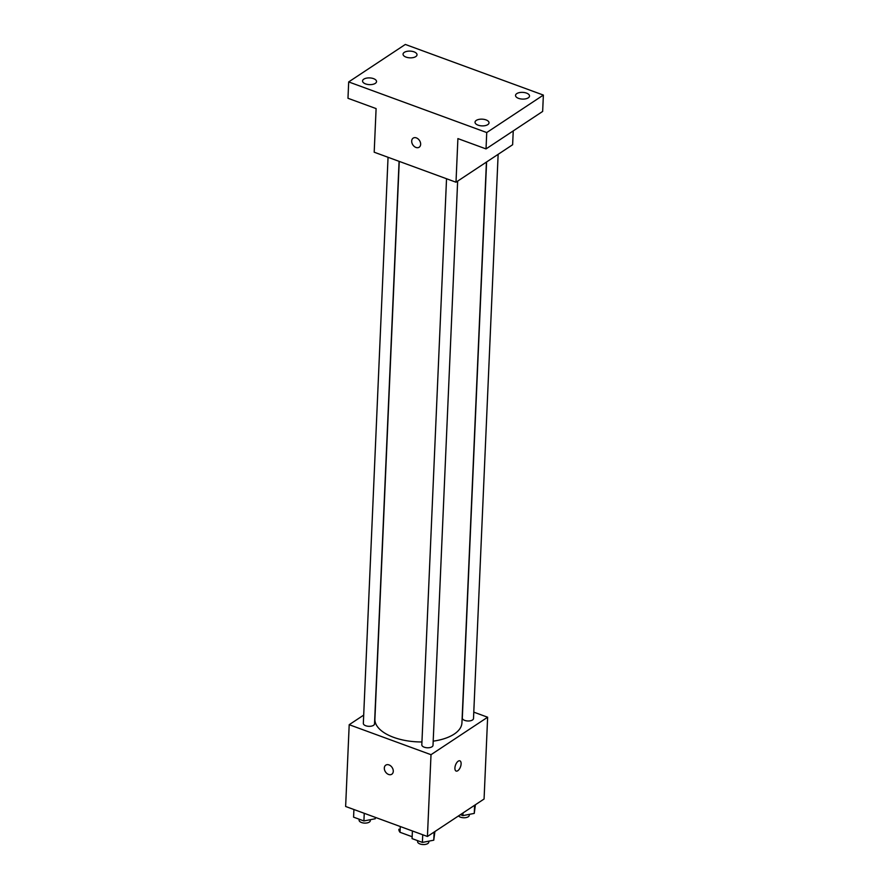 <?xml version="1.0" encoding="UTF-8"?>
<svg xmlns="http://www.w3.org/2000/svg" width="889" height="889" viewBox="0 0 889 889"><rect width="100%" height="100%" fill="white"/><g stroke="black" fill="none" stroke-linecap="round" stroke-linejoin="round"><path stroke-width="1.33" d="M412.152 836.738L400.017 832.282A14.791 7.101 2.5 0 1 398.883 829.359A14.791 7.101 2.5 0 1 398.894 829.259L398.883 829.359M400.272 826.526L400.017 832.282M473.781 712.145L487.639 717.223L484.072 799.011L427.431 836.482L345.632 806.479L349.199 724.702L363.69 715.112M487.639 717.223L431.009 754.694L427.431 836.482M431.009 754.694L349.199 724.702M391.805 774.219A5.445 3.978 56.5 0 1 386.882 773.452A5.445 3.978 56.5 0 1 384.326 768.04A5.445 3.978 56.5 0 1 385.793 765.14A5.445 3.978 56.5 0 1 392.116 767.485A5.445 3.978 56.5 0 1 391.793 774.23A5.445 3.978 56.5 0 1 386.882 773.463A5.445 3.978 56.5 0 1 384.315 768.04A5.445 3.978 56.5 0 1 385.793 765.14M399.25 161.398L374.902 719.057A43.561 20.936 2.5 0 0 421.953 741.959M433.199 741.159A43.561 20.936 2.5 0 0 461.936 722.857L486.427 162.076M486.594 161.965L462.313 718.045A5.601 2.689 2.5 0 0 467.792 720.979A5.601 2.689 2.5 0 0 473.504 718.534L498.14 154.33M446.534 178.745L421.819 744.838A5.601 2.689 2.5 0 0 427.298 747.771A5.601 2.689 2.5 0 0 433.01 745.326L457.646 181.123M388.048 157.286L363.334 723.39A5.601 2.689 2.5 0 0 368.813 726.324A5.601 2.689 2.5 0 0 374.525 723.879L399.083 161.331M459.88 760.84A5.445 2.634 -69.9 0 1 460.913 765.351A5.445 2.634 -69.9 0 1 457.802 770.719A5.445 2.634 -69.9 0 1 456.135 771.063A5.445 2.634 -69.9 0 1 455.535 765.04A5.445 2.634 -69.9 0 1 459.891 760.84A5.445 2.634 -69.9 0 1 460.924 765.351A5.445 2.634 -69.9 0 1 457.802 770.719A5.445 2.634 -69.9 0 1 456.135 771.063M456.001 182.212L374.191 152.208L376.103 108.591L347.977 98.279L348.688 81.921L405.328 44.45L543.368 95.079L542.657 111.436L486.027 148.907L457.902 138.595L456.001 182.212L512.631 144.74L513.242 130.905M543.368 95.079L486.739 132.55L486.027 148.907M486.739 132.55L348.688 81.921M419.175 147.207A5.445 3.978 56.5 0 1 414.263 146.441A5.445 3.978 56.5 0 1 411.696 141.029A5.445 3.978 56.5 0 1 413.163 138.128A5.445 3.978 56.5 0 1 419.486 140.473A5.445 3.978 56.5 0 1 419.175 147.218A5.445 3.978 56.5 0 1 414.252 146.452A5.445 3.978 56.5 0 1 411.696 141.029A5.445 3.978 56.5 0 1 413.163 138.128M518.543 98.357A6.99 3.356 -177.5 0 1 515.531 95.423A6.99 3.356 -177.5 0 1 519.343 92.623A6.99 3.356 -177.5 0 1 526.499 93.101A6.99 3.356 -177.5 0 1 529.511 96.034A6.99 3.356 -177.5 0 1 525.699 98.835A6.99 3.356 -177.5 0 1 518.543 98.357M406.062 57.107A6.99 3.356 -177.5 0 1 403.05 54.173A6.99 3.356 -177.5 0 1 406.862 51.373A6.99 3.356 -177.5 0 1 414.018 51.84A6.99 3.356 -177.5 0 1 417.019 54.785A6.99 3.356 -177.5 0 1 413.218 57.585A6.99 3.356 -177.5 0 1 406.062 57.107M365.568 83.899A6.99 3.356 -177.5 0 1 362.556 80.966A6.99 3.356 -177.5 0 1 366.368 78.165A6.99 3.356 -177.5 0 1 373.524 78.632A6.99 3.356 -177.5 0 1 376.536 81.577A6.99 3.356 -177.5 0 1 372.724 84.366A6.99 3.356 -177.5 0 1 365.568 83.899M478.049 125.149A6.99 3.356 -177.5 0 1 475.037 122.215A6.99 3.356 -177.5 0 1 478.849 119.415A6.99 3.356 -177.5 0 1 486.005 119.893A6.99 3.356 -177.5 0 1 489.017 122.826A6.99 3.356 -177.5 0 1 485.205 125.627A6.99 3.356 -177.5 0 1 478.049 125.149M475.404 804.745L474.259 813.402L462.891 815.613L460.38 814.691M474.615 805.267L474.259 813.402M463.013 812.946L462.891 815.613M458.513 815.924A5.601 2.689 2.5 0 0 464.714 817.747A5.601 2.689 2.5 0 0 469.281 815.313L469.325 814.368M375.491 817.436L375.269 818.747L363.912 820.947L353.578 817.158L353.911 809.523M375.325 817.369L375.269 818.747M364.246 813.313L363.912 820.947M359.145 819.202L359.1 820.169A5.601 2.689 2.5 0 0 364.579 823.103A5.601 2.689 2.5 0 0 370.291 820.658L370.335 819.702M434.91 831.537L433.765 840.194L422.397 842.405L412.074 838.616L412.407 830.971M434.121 832.06L433.765 840.194M422.731 834.76L422.397 842.405M417.641 840.65L417.597 841.616A5.601 2.689 2.5 0 0 423.075 844.55A5.601 2.689 2.5 0 0 428.787 842.105L428.831 841.15"/></g></svg>

